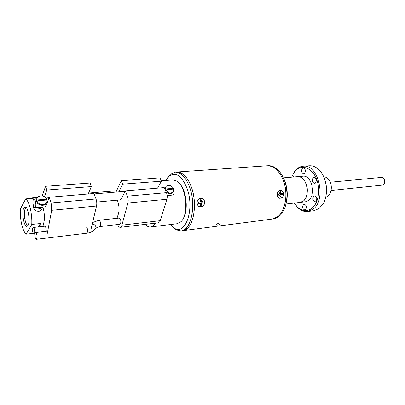 <?xml version="1.0" encoding="UTF-8"?>
<svg xmlns="http://www.w3.org/2000/svg" width="405" height="405" viewBox="0 0 405 405"><rect width="100%" height="100%" fill="white"/><g stroke="black" fill="none" stroke-linecap="round" stroke-linejoin="round"><path stroke-width="0.61" d="M300.277 202.368L305.436 201.781L308.549 200.45C316.335 195.063 311.582 174.783 302.945 176.2L297.716 176.641C306.317 175.218 311.07 195.63 303.32 201.042L300.216 202.378C305.988 202.11 309.374 191.312 305.988 183.49C303.937 178.863 301.183 176.58 297.716 176.641L283.444 177.841M313.748 196.268C312.255 198.987 312.731 200.87 315.171 201.918L315.905 201.609C317.409 198.901 316.938 197.017 314.503 195.949L313.748 196.268M303.436 204.469C302.008 207.132 302.479 208.98 304.843 210.013L305.522 209.724C306.96 207.071 306.494 205.219 304.135 204.171L303.436 204.469M294.308 176.929L293.281 176.56L292.319 177.096M302.413 168.262C300.996 170.915 301.416 172.758 303.684 173.785L304.504 173.431C305.937 170.783 305.522 168.941 303.259 167.893L302.413 168.262M313.252 177.8C311.764 180.514 312.214 182.397 314.604 183.445L315.414 183.1C316.912 180.392 316.472 178.509 314.083 177.446L313.252 177.8M294.258 203.057L297.219 206.823C302.024 211.294 306.874 211.84 311.764 208.469C318.497 203.426 320.806 189.221 316.411 178.727C312.123 168.151 302.601 164.314 296.349 169.984L293.908 172.773L291.676 177.147M291.661 177.152L294.212 171.958L296.769 169.037C298.723 167.326 300.88 166.379 303.239 166.202C318.538 163.752 326.881 200.024 312.913 209.304L307.648 211.531C304.084 211.886 300.763 210.559 297.675 207.557L294.243 203.062M307.648 211.531L313.804 210.752L319.1 208.535L323.352 203.442C328.526 194.587 326.997 178.894 320.213 171.158C316.933 167.361 313.338 165.559 309.43 165.756L309.309 165.761M324.38 178.458C326.47 183.936 327.032 189.56 326.065 195.342M182.766 230.673L272.292 219.059C283.399 218.513 289.934 196.152 283.12 179.886C279.06 170.444 273.724 165.741 267.113 165.777L267.113 165.777C274.484 165.235 282.32 173.821 284.928 185.935C287.585 198.03 284.447 211.364 277.962 216.538L272.292 219.059L273.345 218.923C276.716 218.472 279.652 216.488 282.143 212.974C287.611 205.386 288.573 190.649 284.188 179.795C282.568 175.714 280.493 172.424 277.957 169.918C274.833 166.931 271.568 165.523 268.171 165.706L268.039 165.716M282.589 176.291L284.735 180.721C287.828 189.282 288.092 197.605 285.515 205.689M323.701 176.813C326.465 176.914 328.642 178.711 330.237 182.215C332.915 188.193 330.338 196.506 325.721 197.088M331.067 190.482L382.199 185.146L383.332 184.71C385.95 183.06 384.573 177.182 381.632 177.4L330.242 182.235M200.278 198.303C195.863 198.804 196.228 207.304 200.632 206.813M201.224 206.752C205.932 206.256 205.619 197.878 200.88 198.242M280.716 198.227C284.72 197.812 284.512 190.117 280.483 190.421M279.976 190.466C276.311 190.892 276.564 198.688 280.219 198.283M167.027 178.509L170.399 174.221L175.254 172.13L176.97 172.009C183.566 171.512 190.816 181.086 193.408 194.506C196.05 207.902 193.463 222.542 187.723 228.061L182.675 230.688C192.643 230.404 198.141 205.882 191.656 187.804C187.804 177.324 182.908 172.059 176.97 172.009L176.848 172.019M220.811 223.838L221.11 223.383C220.244 222.568 218.685 222.907 216.432 224.395L216.128 224.805C216.918 225.413 218.482 225.094 220.811 223.838M201.518 201.847L201.452 201.558M170.201 224.572L174.196 228.096C185.313 235.831 194.734 209.76 187.292 189.044C182.078 175.876 176.028 171.578 169.148 176.15L165.832 180.463M175.254 172.13C181.177 172.181 186.062 177.451 189.91 187.955C196.385 206.069 190.912 230.632 180.969 230.906L175.795 229.736L171.755 226.253M198.364 203.229L200.024 203.502L200.379 205.37L201.351 205.269L201.548 203.345L203.148 202.854L203.173 202.282L203.102 201.72L201.477 201.558L201.118 199.695L200.146 199.792L199.948 201.715L198.339 202.206L198.389 203.345L199.336 203.249M155.621 223.13L154.315 224.897L150.645 226.957C148.741 227.139 146.873 226.284 145.046 224.385M172.803 179.926L176.757 181.02C186.199 186.011 189.181 214.554 181 221.687L177.152 223.727L150.645 226.957M179.795 183.88C186.548 190.633 188.522 210.519 183.222 218.472M31.463 198.384L32.835 197.706L34.263 198.151L25.697 198.865C27.515 200.242 29.059 203.497 30.334 208.621C31.544 213.886 32.02 219.161 31.767 224.446L40.414 223.525L40.08 226.734M33.149 233.371L26.138 234.176C24.356 232.566 22.872 229.276 21.688 224.314C20.559 219.267 20.098 214.21 20.306 209.137L25.697 198.865M23.87 207.912L25.257 206.93C28.218 206.945 30.426 221.798 27.991 225.443L27.135 226.284C24.092 227.858 21.313 212.078 23.87 207.912M28.203 225.008L27.935 225.084C25.257 225.757 23.055 212.347 25.242 208.818L26.527 207.968M38.369 226.921L40.414 223.525M26.138 234.176L31.767 224.446M33.453 199.473L34.01 199.007C35.407 198.673 36.516 205.527 35.346 207.319L34.805 207.765C33.402 208.089 32.299 201.305 33.453 199.473M173.056 187.971C174.413 190.315 174.514 192.537 173.355 194.638L172.601 195.058L167.174 195.559M166.971 189.094L166.961 189.626M172.788 189.079L172.545 188.603M166.004 186.7L165.23 187.809L165.058 189.489M166.025 191.697C168.5 194.147 170.713 194.395 172.667 192.451M173.482 188.912C172.489 185.293 166.784 184.012 165.751 187.201L165.741 189.581C168.267 193.539 170.834 194.137 173.451 191.378L173.482 188.912M172.864 188.74L172.738 188.381L166.673 188.897L166.911 189.636L172.975 189.115L172.864 188.74M166.749 189.115L172.738 188.381M43.836 199.928L43.639 199.66M38.971 200.06L38.89 200.581M37.159 198.253L36.496 200.434L36.612 201.326C37.422 205.603 44.803 206.833 46.271 202.976M46.858 199.812C45.851 194.668 36.536 194.577 36.865 199.766L36.982 200.662C37.979 205.791 47.188 205.917 46.98 200.855L46.858 199.812M45.947 199.635L45.841 199.225L38.105 199.888L38.313 200.728L46.048 200.06L45.947 199.635M38.171 200.131L45.841 199.225M33.539 206.099L33.413 207.056C33.868 209.825 35.66 211.253 38.784 211.334C40.839 211.015 41.988 209.942 42.231 208.109M36.455 207.613L40.247 208.798L43.284 206.985M36.926 207.573L40.257 208.489L42.981 207.011M37.67 207.502L40.141 208.033L42.247 207.082M38.369 207.436L39.705 207.608L40.9 207.203M202.895 201.741L202.94 202.819L200.217 203.072L201.179 205.183L200.379 205.289M199.174 203.264L198.561 203.021M200.394 204.049L201.305 204.16M200.217 203.072L201.548 203.345M200.146 199.807L200.956 199.751L200.151 201.589L202.11 201.796M201.341 201.862L202.156 201.817M200.151 201.589L201.477 201.558M200.257 200.753L201.163 200.804M197.088 202.905C196.693 197.412 204.348 196.678 204.378 202.156C204.798 207.593 197.164 208.433 197.088 202.905M201.376 202.733L202.206 202.951M282.118 193.646L282.148 194.638L279.592 194.876L281.014 195.109L282.361 194.668L282.325 193.625L280.964 193.469L280.675 191.752L279.86 191.833L279.678 193.595L278.326 194.035L278.356 195.083L279.728 195.24L280.655 196.79L280.017 196.891M278.316 194.81L279.156 194.997M279.987 195.934L280.017 196.952L280.837 196.865L281.014 195.109M279.926 195.772L280.802 195.848M280.675 194.562L281.566 194.749M277.273 194.668C276.974 189.626 283.404 189.008 283.399 194.041C283.713 199.032 277.298 199.736 277.273 194.668M279.693 193.549L281.536 193.706M279.703 193.509L280.964 193.469M279.885 192.739L280.705 192.77M279.86 191.838L280.498 191.808L279.88 192.567M119.829 199.923L121.156 199.174L125.292 190.866L164.227 187.596L166.445 192.664C167.316 194.881 167.462 197.083 166.885 199.265L160.238 220.674L159.788 221.727L158.411 222.796L120.229 227.327C119.247 227.352 118.392 226.42 117.668 224.527M125.292 190.866L127.413 196.147C128.248 198.455 128.41 200.743 127.894 203.006L121.915 225.15L121.505 226.238L120.229 227.327M116.994 218.305L117.678 215.997C119.516 211.719 119.49 206.651 117.587 200.804L117.334 200.156M115.982 192.086L121.222 180.726L122.609 184.174L118.868 191.843M157.57 188.153L161.418 181.177L159.97 177.861L121.222 180.726M161.418 181.177L122.609 184.174M99.676 226.608L100.48 225.489C100.774 222.664 100.278 220.927 99.002 220.274L119.217 218.057C120.548 218.69 121.054 220.391 120.736 223.165L119.885 224.269L99.676 226.608L95.828 228.106M34.921 233.71C34.739 236.717 35.2 238.585 36.313 239.315L36.971 238.155C37.159 235.143 36.698 233.27 35.584 232.541L34.921 233.71M42.94 226.42L43.456 223.975C44.889 219.444 44.747 214.032 43.031 207.73L42.945 207.471M42.181 195.853L45.588 186.305L46.828 190.031L44.428 196.673M88.184 193.98L91.409 186.589L90.082 183.025L45.588 186.305M91.14 228.744L96.532 206.018C96.992 203.69 96.82 201.336 96.02 198.946L93.985 193.494L49.223 197.25L51.121 202.956L51.678 210.322L47.198 233.872M44.874 206.839L45.962 206.064L49.223 197.25M91.409 186.589L46.828 190.031M33.119 227.529L33.261 227.483C34.496 227.18 35.311 233.7 34.091 234.166L33.959 234.206C32.724 234.505 31.909 228.04 33.119 227.529M44.646 226.268L44.788 226.218C45.821 226.77 46.297 228.466 46.231 231.321M160.238 220.674L121.915 225.15M166.885 199.265L127.894 203.006M166.445 192.664L127.413 196.147M92.264 224C94.755 224.441 95.98 225.712 95.924 227.807L95.317 228.805C93.423 231.275 90.548 232.753 86.685 233.245L36.313 239.315M85.981 226.775C87.242 227.448 87.738 229.23 87.465 232.121L86.685 233.245M96.532 206.018L51.678 210.322M96.02 198.946L51.121 202.956M303.239 166.202L309.43 165.756M297.219 206.823L297.675 207.557M293.908 172.773L294.212 171.958M286.051 203.998L300.216 202.378M176.97 172.009L268.171 165.706M221.003 223.084L221.11 223.383M169.148 176.15L170.399 174.221M180.969 230.906L182.675 230.688M174.196 228.096L175.795 229.736M161.261 180.817L172.889 179.921M88.584 193.074L116.377 190.76M32.835 197.706L37.751 197.296M26.472 207.957L25.257 206.93M28.132 225.038L27.135 226.284M34.01 199.007L36.86 198.764M45.942 197.999L49.045 197.736M94.147 193.929L125.064 191.322M164.405 188.006L165.184 187.94M34.805 207.765L45.522 206.778M96.714 202.054L120.609 199.852M165.23 187.809L165.751 187.201M36.496 200.434L36.865 199.766M33.413 207.056L33.701 206.535M99.002 220.274L92.618 222.512M47.719 231.154L35.584 232.541M33.261 227.483L44.788 226.218M33.959 234.206L34.87 234.105"/></g></svg>
